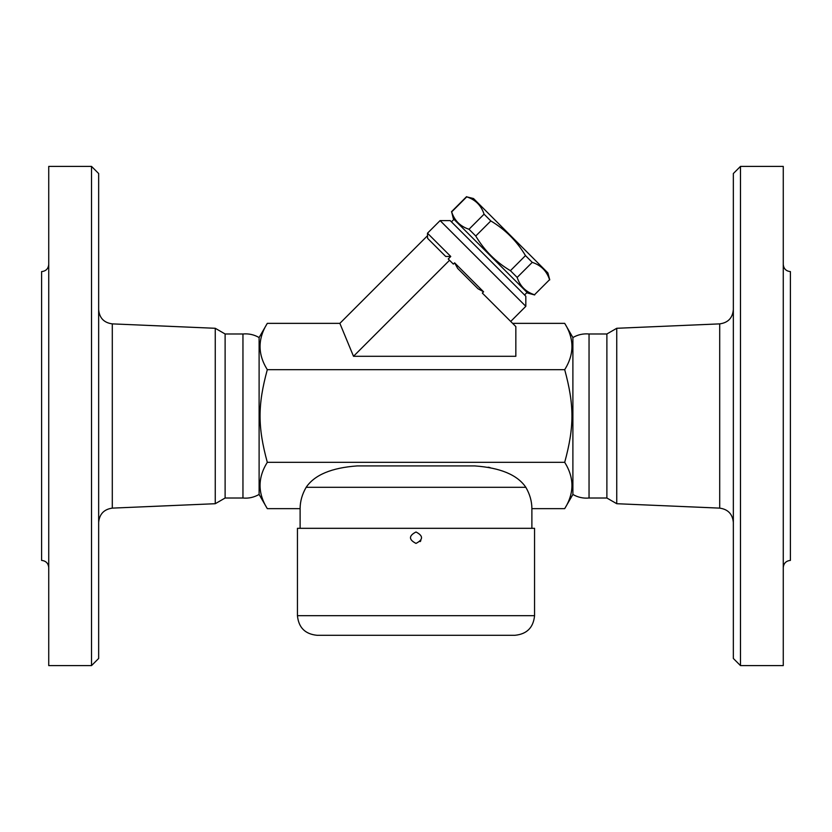 <?xml version="1.0" encoding="UTF-8"?>
<svg xmlns="http://www.w3.org/2000/svg" width="832" height="832" viewBox="0 0 832 832"><rect width="100%" height="100%" fill="white"/><g stroke="black" fill="none" stroke-linecap="round" stroke-linejoin="round"><path stroke-width="1.25" d="M98.654 658.466L98.654 173.534L91.52 166.4L91.52 665.6L98.654 658.466M91.52 665.6L48.734 665.6L48.734 166.4L91.52 166.4M48.734 264.462C48.298 268.778 45.926 271.159 41.6 271.586L41.6 560.414C45.906 560.862 48.277 563.243 48.734 567.538M98.654 522.371C99.466 514.051 104.021 509.298 112.299 508.123L215.249 503.714L215.249 328.286L112.299 323.877C103.969 322.754 99.414 318.001 98.654 309.629M215.249 503.714L225.118 498.014L242.954 498.014C248.508 498.586 253.895 497.401 259.106 494.447L259.106 337.553C254.103 334.641 248.716 333.455 242.954 333.986L225.118 333.986L215.249 328.286M242.954 498.014L242.954 333.986M225.118 498.014L225.118 333.986M740.48 665.6L740.48 166.4L733.346 173.534L733.346 658.466L740.48 665.6L783.266 665.6L783.266 166.4L740.48 166.4M783.266 567.538C783.723 563.243 786.094 560.862 790.4 560.414L790.4 271.586C786.074 271.159 783.702 268.778 783.266 264.462M616.751 503.714L616.751 328.286L606.882 333.986L606.882 498.014L616.751 503.714L719.701 508.123C727.979 509.298 732.534 514.051 733.346 522.371M297.44 528.32L534.56 528.32L534.56 615.68L297.44 615.68L297.44 528.32M420.16 541.611L420.857 540.696M416 543.41C408.626 539.604 408.626 535.798 416 531.991C423.374 535.798 423.374 539.604 416 543.41C423.363 539.604 423.363 535.808 416 531.991C408.637 535.798 408.637 539.604 416 543.41M606.882 498.014L589.046 498.014L589.046 333.986C583.284 333.455 577.897 334.641 572.894 337.553L572.894 494.447L564.699 508.643C574.35 493.199 574.35 477.755 564.699 462.322L267.301 462.322C257.65 477.755 257.65 493.199 267.301 508.643L300.113 508.643C300.134 501.342 302.151 494.239 306.155 487.313C314.579 474.885 331.604 467.75 357.23 465.92L474.77 465.92C500.396 467.75 517.421 474.885 525.845 487.313C529.849 494.239 531.866 501.342 531.887 508.643L564.699 508.643M589.046 498.014C583.284 498.545 577.897 497.359 572.894 494.447M534.674 294.954L527.717 293.082L453.336 218.702L451.662 211.931C454.501 220.636 460.283 226.418 468.988 229.258L475.748 236.018C484.37 250.505 495.924 262.059 510.411 270.681L517.161 277.43C520.01 286.146 525.782 291.918 534.498 294.767L549.567 279.687C546.728 270.982 540.946 265.2 532.241 262.361L525.481 255.601C516.859 241.114 505.305 229.559 490.818 220.938L484.068 214.188C481.218 205.473 475.436 199.701 466.731 196.851L473.512 198.536L547.893 272.917L549.754 279.874M534.498 294.767L549.567 279.687M517.161 277.43L532.241 262.361M510.411 270.681L525.481 255.601M475.748 236.018L490.818 220.938M468.988 229.258L484.068 214.188M451.662 211.931L466.731 196.851M451.443 221.853L453.97 219.336M297.44 615.68C298.605 627.588 305.136 634.13 317.054 635.294L514.946 635.294C526.864 634.13 533.395 627.588 534.56 615.68M449.53 260.281L353.506 356.294L515.84 356.294L515.84 326.591L482.321 293.072L483.579 291.814L454.615 262.839L453.357 264.108L448.24 258.991L450.767 256.474L427.492 233.199L440.097 220.594L525.824 306.322L510.702 321.454M483.579 291.814L478.005 288.746L457.673 268.424L454.615 262.839M450.767 256.474L445.713 256.464L427.565 238.316L427.492 233.199M525.824 306.322L525.824 296.234L450.185 220.594L440.097 220.594M564.699 462.322C574.35 426.899 574.35 405.101 564.699 369.678C574.35 354.245 574.35 338.801 564.699 323.357L512.606 323.357M353.506 356.294L339.862 323.357L267.301 323.357C257.65 338.801 257.65 354.245 267.301 369.678C257.65 405.101 257.65 426.899 267.301 462.322M339.862 323.357L427.492 235.726M564.699 369.678L267.301 369.678M259.106 494.447L267.301 508.643M489.996 467.542L488.145 467.199M300.113 508.643L300.113 528.32M112.299 508.123L112.299 323.877M616.751 328.286L719.701 323.877L719.701 508.123M306.155 487.313L525.845 487.313M719.701 323.877C728.031 322.754 732.586 318.001 733.346 309.629M606.882 333.986L589.046 333.986M451.474 211.744L466.544 196.674M524.566 294.975L527.082 292.458M267.301 323.357L259.106 337.553M572.894 337.553L564.699 323.357M531.887 508.643L531.887 528.32"/></g></svg>
